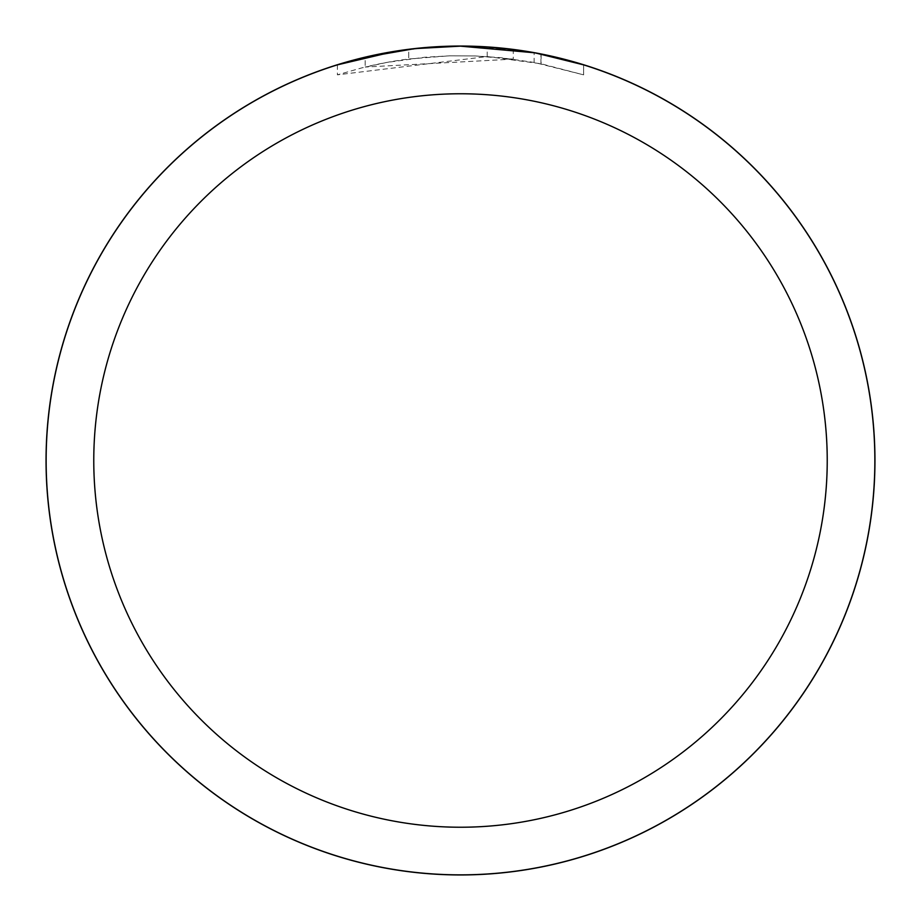 <?xml version="1.0" encoding="UTF-8"?>
<svg xmlns="http://www.w3.org/2000/svg" width="921" height="921" viewBox="0 0 921 921"><rect width="100%" height="100%" fill="white"/><g stroke="black" fill="none" stroke-linecap="round" stroke-linejoin="round"><path stroke-width="0.69" stroke-dasharray="4.61 3.45" d="M432.421 47.098L460.5 46.154L433.733 47.006L398.24 50.851L371.9 55.732L345.939 62.294L337.385 64.861L337.385 74.843L361.838 67.878L386.682 62.455L424.466 57.275L449.851 55.813L475.271 55.939L513.273 59.128L513.273 49.515L460.5 46.142A414.358 414.358 0 0 1 874.858 460.5A414.358 414.358 0 0 1 460.5 874.858A414.358 414.358 0 0 1 46.142 460.5A414.358 414.358 0 0 1 460.5 46.142L468.766 46.234M474.534 46.384L511.523 49.297M460.5 46.142L487.209 47.006L536.057 53.096M583.603 64.861L534.111 52.739L534.111 62.421L583.603 74.843L583.626 64.861L583.626 74.854L540.938 63.745L487.209 56.549L337.408 74.843M513.273 59.128L365.188 67.049A404.826 404.826 0 0 1 408.717 58.99L449.586 55.813L474.914 55.928L500.299 57.632L534.111 62.421M430.13 47.259L408.717 49.4L408.717 59.002L408.717 49.389A414.358 414.358 0 0 0 365.188 57.252L365.188 67.049L365.188 57.252M415.716 48.571L413.771 48.79M540.938 63.745L540.938 54.028L540.938 63.745M487.209 56.549L487.209 47.006M394.384 51.449L398.125 50.862M408.717 49.4L419.976 48.134M426.837 47.512L428.38 47.397M430.959 47.201L434.908 46.936M441.873 46.568L452.119 46.234M46.142 460.5A414.358 414.358 0 0 1 460.5 46.142A414.358 414.358 0 0 1 874.858 460.5A414.358 414.358 0 0 1 460.5 874.858A414.358 414.358 0 0 1 46.142 460.5M541.111 54.063L541.111 63.779"/><path stroke-width="1.38" d="M460.5 46.096A414.404 414.404 0 0 1 874.904 460.5A414.404 414.404 0 0 1 460.5 874.904A414.404 414.404 0 0 1 46.096 460.5A414.404 414.404 0 0 1 460.5 46.096M468.766 46.234L474.534 46.384M511.523 49.297L513.273 49.515M534.111 52.739L460.5 46.154A414.358 414.358 0 0 1 874.858 460.5A414.358 414.358 0 0 1 460.5 874.858A414.358 414.358 0 0 1 46.142 460.5A414.358 414.358 0 0 1 460.5 46.142L415.716 48.571M536.057 53.096L583.603 64.861M460.5 93.769A366.731 366.731 0 0 1 827.231 460.5A366.731 366.731 0 0 1 460.5 827.231A366.731 366.731 0 0 1 93.769 460.5A366.731 366.731 0 0 1 460.5 93.769M413.771 48.79L365.188 57.252M430.13 47.259L432.421 47.098M337.408 64.861L394.384 51.449M398.125 50.862L408.717 49.4M419.976 48.134L426.837 47.512M428.38 47.397L430.959 47.201M434.908 46.936L441.873 46.568M452.119 46.234L460.5 46.142M46.05 460.5A414.45 414.45 0 0 1 460.5 46.05A414.45 414.45 0 0 1 874.95 460.5A414.45 414.45 0 0 1 460.5 874.95A414.45 414.45 0 0 1 46.05 460.5"/></g></svg>
